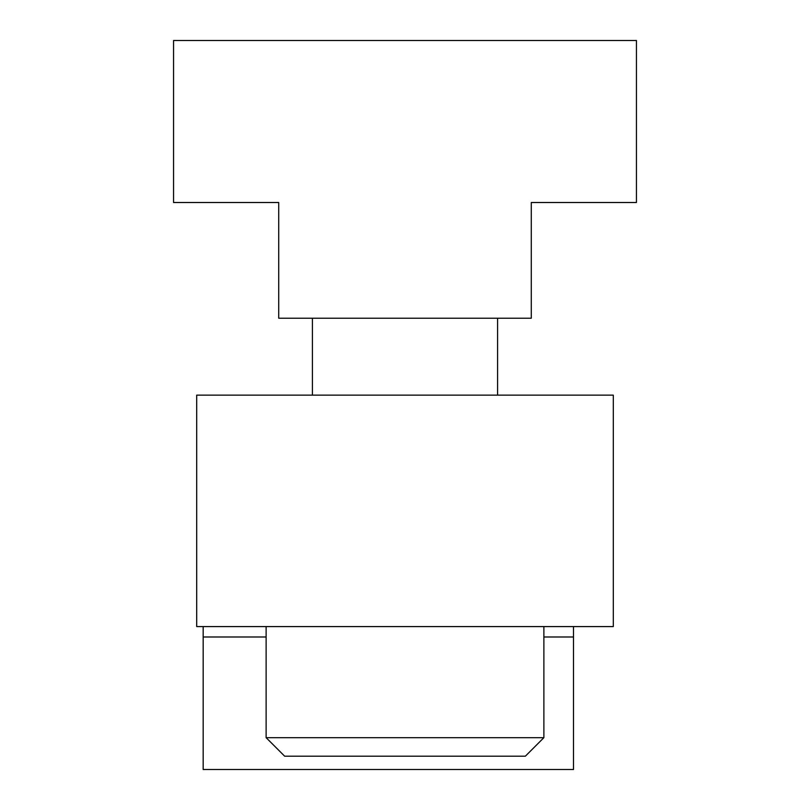 <?xml version="1.0" encoding="UTF-8"?>
<svg xmlns="http://www.w3.org/2000/svg" width="810" height="810" viewBox="0 0 810 810"><rect width="100%" height="100%" fill="white"/><g stroke="black" fill="none" stroke-linecap="round" stroke-linejoin="round"><path stroke-width="1.21" d="M531.279 318.239L531.279 202.51L636.447 202.51L636.447 40.5L173.553 40.5L173.553 202.51L278.721 202.51L278.721 318.239L531.279 318.239M613.302 626.586L196.698 626.586L196.698 395.138L613.302 395.138L613.302 626.586M573.49 626.586L573.49 769.5L203.168 769.5L203.168 626.586M573.49 636.994L543.874 636.994M266.125 636.994L203.168 636.994M525.356 756.196L284.644 756.196L266.125 737.677L543.874 737.677L525.356 756.196M543.874 626.586L543.874 737.677M497.583 318.239L497.583 395.138M312.417 318.239L312.417 395.138M266.125 626.586L266.125 737.677"/></g></svg>
